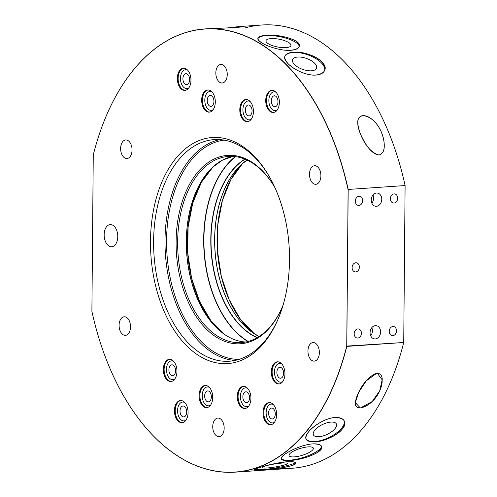 <?xml version="1.0" encoding="UTF-8"?>
<svg xmlns="http://www.w3.org/2000/svg" width="497" height="497" viewBox="0 0 497 497"><rect width="100%" height="100%" fill="white"/><g stroke="black" fill="none" stroke-linecap="round" stroke-linejoin="round"><path stroke-width="0.75" d="M355.703 271.927A4.591 3.603 -82.2 0 1 352.628 265.286A4.591 3.603 -82.2 0 1 358.902 264.858A4.591 3.603 -82.2 0 1 355.703 271.927A4.591 3.603 -82.2 0 1 355.125 271.909A4.591 3.603 -82.2 0 1 352.137 267.237A4.591 3.603 -82.2 0 1 355.784 262.789A4.591 3.603 -82.2 0 1 356.368 262.807A4.591 3.603 -82.2 0 1 359.356 267.479A4.591 3.603 -82.2 0 1 355.703 271.927M357.759 338.053A4.591 3.603 -82.2 0 1 354.678 331.418A4.591 3.603 -82.2 0 1 360.959 330.99A4.591 3.603 -82.2 0 1 357.759 338.053A4.591 3.603 -82.2 0 1 357.175 338.035A4.591 3.603 -82.2 0 1 354.187 333.369A4.591 3.603 -82.2 0 1 357.84 328.915A4.591 3.603 -82.2 0 1 358.418 328.939A4.591 3.603 -82.2 0 1 361.406 333.605A4.591 3.603 -82.2 0 1 357.759 338.053M358.915 205.441A4.591 3.603 -82.2 0 1 355.833 198.8A4.591 3.603 -82.2 0 1 362.114 198.371A4.591 3.603 -82.2 0 1 358.915 205.441A4.591 3.603 -82.2 0 1 358.337 205.416A4.591 3.603 -82.2 0 1 355.343 200.751A4.591 3.603 -82.2 0 1 358.996 196.303A4.591 3.603 -82.2 0 1 359.573 196.321A4.591 3.603 -82.2 0 1 362.568 200.987A4.591 3.603 -82.2 0 1 358.915 205.441M392.835 335.649A4.591 3.603 -82.2 0 1 389.754 329.014A4.591 3.603 -82.2 0 1 396.034 328.579A4.591 3.603 -82.2 0 1 392.835 335.649A4.591 3.603 -82.2 0 1 392.257 335.63A4.591 3.603 -82.2 0 1 389.263 330.965A4.591 3.603 -82.2 0 1 392.916 326.51A4.591 3.603 -82.2 0 1 393.5 326.535A4.591 3.603 -82.2 0 1 396.488 331.201A4.591 3.603 -82.2 0 1 392.835 335.649M393.997 203.031A4.591 3.603 -82.2 0 1 390.915 196.396A4.591 3.603 -82.2 0 1 397.196 195.967A4.591 3.603 -82.2 0 1 393.997 203.031A4.591 3.603 -82.2 0 1 393.413 203.012A4.591 3.603 -82.2 0 1 390.425 198.346A4.591 3.603 -82.2 0 1 394.071 193.898A4.591 3.603 -82.2 0 1 394.655 193.917A4.591 3.603 -82.2 0 1 397.643 198.583A4.591 3.603 -82.2 0 1 393.997 203.031M375.397 325.653A6.666 5.231 97.8 0 0 370.75 335.91A6.666 5.231 97.8 0 0 379.863 335.289A6.666 5.231 97.8 0 0 375.397 325.653A6.666 5.231 97.8 0 0 370.097 332.108A6.666 5.231 97.8 0 0 374.434 338.886A6.666 5.231 97.8 0 0 375.278 338.917A6.666 5.231 97.8 0 0 380.578 332.456A6.666 5.231 97.8 0 0 376.235 325.678A6.666 5.231 97.8 0 0 375.397 325.653M376.552 193.035A6.666 5.231 97.8 0 0 371.911 203.298A6.666 5.231 97.8 0 0 381.025 202.67A6.666 5.231 97.8 0 0 376.552 193.035A6.666 5.231 97.8 0 0 371.253 199.496A6.666 5.231 97.8 0 0 375.595 206.267A6.666 5.231 97.8 0 0 376.434 206.298A6.666 5.231 97.8 0 0 381.733 199.844A6.666 5.231 97.8 0 0 377.397 193.066A6.666 5.231 97.8 0 0 376.552 193.035M125.114 398.482A222.134 135.78 -93.9 0 0 218.158 471.566A222.134 135.78 -93.9 0 0 235.274 472.15A222.134 135.78 -93.9 0 0 346.819 346.397L348.099 189.767A222.022 135.712 -93.9 0 0 221.923 29.627A222.022 135.712 -93.9 0 0 93.262 154.989L91.895 311.315A222.022 135.712 -93.9 0 0 125.076 398.414L125.114 398.482A222.134 135.78 -93.9 0 1 125.095 398.451A222.134 135.78 -93.9 0 0 218.158 471.566A222.134 135.78 -93.9 0 0 346.819 346.397L403.732 342.495L405.105 185.549A222.134 135.78 -93.9 0 0 278.929 25.608A222.134 135.78 -93.9 0 0 261.807 25.018L240.585 26.478C245.425 26.397 243.617 26.77 235.156 27.583L206.174 28.845M279.649 468.162A222.134 135.78 -93.9 0 0 403.732 342.495L405.105 185.549L348.186 189.45A222.134 135.78 -93.9 0 0 222.016 29.509L221.923 29.627A222.022 135.712 -93.9 0 1 348.099 189.767L348.186 189.45A222.134 135.78 -93.9 0 0 222.016 29.509L221.923 29.627A222.022 135.712 -93.9 0 0 105.786 117.006A222.022 135.712 -93.9 0 0 93.262 154.989L91.895 311.315A222.022 135.712 -93.9 0 0 218.071 471.46A222.022 135.712 -93.9 0 0 346.732 346.092L348.186 189.45L405.105 185.549A222.134 135.78 -93.9 0 0 244.928 27.938M370.694 335.786A6.666 5.231 97.8 0 0 371.799 327.666A6.666 5.231 97.8 0 1 370.694 335.786M371.849 203.167A6.666 5.231 97.8 0 0 372.961 195.048A6.666 5.231 97.8 0 1 371.849 203.167M218.537 418.107A9.3 5.684 86.1 0 1 224.153 427.557A9.3 5.684 86.1 0 1 219.09 436.646A9.3 5.684 86.1 0 1 218.376 436.621A9.3 5.684 86.1 0 1 212.753 427.165A9.3 5.684 86.1 0 1 217.816 418.083A9.3 5.684 86.1 0 1 218.537 418.107A9.3 5.684 86.1 0 1 223.358 432.67A9.3 5.684 86.1 0 1 213.468 431.315A9.3 5.684 86.1 0 1 218.537 418.107M313.737 342.582A9.3 5.684 86.1 0 1 319.354 352.031A9.3 5.684 86.1 0 1 314.29 361.12A9.3 5.684 86.1 0 1 313.576 361.095A9.3 5.684 86.1 0 1 307.954 351.646A9.3 5.684 86.1 0 1 313.017 342.557A9.3 5.684 86.1 0 1 313.737 342.582A9.3 5.684 86.1 0 1 318.558 357.144A9.3 5.684 86.1 0 1 308.668 355.79A9.3 5.684 86.1 0 1 313.737 342.582M315.278 165.762A9.3 5.684 86.1 0 1 320.9 175.211A9.3 5.684 86.1 0 1 315.831 184.3A9.3 5.684 86.1 0 1 315.117 184.275A9.3 5.684 86.1 0 1 309.494 174.82A9.3 5.684 86.1 0 1 314.564 165.737A9.3 5.684 86.1 0 1 315.278 165.762A9.3 5.684 86.1 0 1 320.099 180.318A9.3 5.684 86.1 0 1 310.215 178.97A9.3 5.684 86.1 0 1 315.278 165.762M221.619 64.461A9.3 5.684 86.1 0 1 227.241 73.916A9.3 5.684 86.1 0 1 222.178 82.999A9.3 5.684 86.1 0 1 221.457 82.974A9.3 5.684 86.1 0 1 215.841 73.525A9.3 5.684 86.1 0 1 220.904 64.436A9.3 5.684 86.1 0 1 221.619 64.461A9.3 5.684 86.1 0 1 226.446 79.023A9.3 5.684 86.1 0 1 216.555 77.675A9.3 5.684 86.1 0 1 221.619 64.461M126.418 139.986A9.3 5.684 86.1 0 1 132.04 149.442A9.3 5.684 86.1 0 1 126.977 158.524A9.3 5.684 86.1 0 1 126.257 158.5A9.3 5.684 86.1 0 1 120.641 149.05A9.3 5.684 86.1 0 1 125.704 139.961A9.3 5.684 86.1 0 1 126.418 139.986A9.3 5.684 86.1 0 1 131.245 154.548A9.3 5.684 86.1 0 1 121.355 153.2A9.3 5.684 86.1 0 1 126.418 139.986M124.877 316.813A9.3 5.684 86.1 0 1 130.5 326.262A9.3 5.684 86.1 0 1 125.43 335.351A9.3 5.684 86.1 0 1 124.716 335.326A9.3 5.684 86.1 0 1 119.094 325.87A9.3 5.684 86.1 0 1 124.163 316.788A9.3 5.684 86.1 0 1 124.877 316.813A9.3 5.684 86.1 0 1 129.698 331.369A9.3 5.684 86.1 0 1 119.814 330.02A9.3 5.684 86.1 0 1 124.877 316.813M111.055 224.613A11.108 6.79 86.1 0 1 117.764 235.895A11.108 6.79 86.1 0 1 111.719 246.742A11.108 6.79 86.1 0 1 110.862 246.711A11.108 6.79 86.1 0 1 104.153 235.429A11.108 6.79 86.1 0 1 110.197 224.582A11.108 6.79 86.1 0 1 111.055 224.613A11.108 6.79 86.1 0 1 117.777 236.591A11.108 6.79 86.1 0 1 110.862 246.711A11.108 6.79 86.1 0 1 104.146 234.733A11.108 6.79 86.1 0 1 111.055 224.613M186.307 73.718A5.461 3.336 86.1 0 1 189.14 82.266A5.461 3.336 86.1 0 1 183.331 81.471A5.461 3.336 86.1 0 1 186.307 73.718A5.461 3.336 86.1 0 1 189.605 79.265A5.461 3.336 86.1 0 1 186.63 84.596A5.461 3.336 86.1 0 1 186.213 84.583A5.461 3.336 86.1 0 1 182.915 79.035A5.461 3.336 86.1 0 1 185.884 73.699A5.461 3.336 86.1 0 1 186.307 73.718M186.344 69.754A9.443 5.771 86.1 0 1 187.624 70.164A9.443 5.771 86.1 0 0 186.344 69.754A9.443 5.771 86.1 0 0 180.61 80.595A9.443 5.771 86.1 0 0 188.835 87.863A9.443 5.771 86.1 0 1 186.176 88.547A9.443 5.771 86.1 0 1 180.467 78.358A9.443 5.771 86.1 0 1 186.344 69.754M210.635 95.474A5.461 3.336 86.1 0 1 213.468 104.022A5.461 3.336 86.1 0 1 207.659 103.227A5.461 3.336 86.1 0 1 210.635 95.474A5.461 3.336 86.1 0 1 213.934 101.021A5.461 3.336 86.1 0 1 210.958 106.358A5.461 3.336 86.1 0 1 210.542 106.346A5.461 3.336 86.1 0 1 207.243 100.792A5.461 3.336 86.1 0 1 210.212 95.461A5.461 3.336 86.1 0 1 210.635 95.474M210.672 91.516A9.443 5.771 86.1 0 1 211.952 91.926A9.443 5.771 86.1 0 0 210.672 91.516A9.443 5.771 86.1 0 0 204.938 102.351A9.443 5.771 86.1 0 0 213.163 109.62A9.443 5.771 86.1 0 1 210.504 110.303A9.443 5.771 86.1 0 1 204.795 100.121A9.443 5.771 86.1 0 1 210.672 91.516M185.306 90.33A11.108 6.79 86.1 0 1 184.847 90.292A11.108 6.79 86.1 0 1 178.15 79.327A11.108 6.79 86.1 0 1 183.791 68.207A11.108 6.79 86.1 0 0 178.15 79.327A11.108 6.79 86.1 0 0 184.847 90.292A11.108 6.79 86.1 0 0 185.306 90.33M184.25 68.244A11.108 6.79 86.1 0 1 190.96 79.526A11.108 6.79 86.1 0 1 184.915 90.373A11.108 6.79 86.1 0 1 184.058 90.348A11.108 6.79 86.1 0 1 177.348 79.06A11.108 6.79 86.1 0 1 183.393 68.213A11.108 6.79 86.1 0 1 184.25 68.244A11.108 6.79 86.1 0 1 190.009 85.627A11.108 6.79 86.1 0 1 178.206 84.018A11.108 6.79 86.1 0 1 184.25 68.244M274.704 95.822A5.461 3.336 86.1 0 1 278.003 101.376A5.461 3.336 86.1 0 1 275.027 106.706A5.461 3.336 86.1 0 1 274.605 106.693A5.461 3.336 86.1 0 1 271.306 101.146A5.461 3.336 86.1 0 1 274.282 95.809A5.461 3.336 86.1 0 1 274.704 95.822A5.461 3.336 86.1 0 1 277.531 104.37A5.461 3.336 86.1 0 1 271.729 103.581A5.461 3.336 86.1 0 1 274.704 95.822M311.42 70.791A12.711 5.802 -160.6 0 1 298.076 67.269A12.711 5.802 -160.6 0 1 292.596 59.69A12.711 5.802 -160.6 0 1 297.753 57.037A12.711 5.802 -160.6 0 1 311.103 60.559A12.711 5.802 -160.6 0 1 316.577 68.139A12.711 5.802 -160.6 0 1 311.42 70.791A12.711 5.802 -160.6 0 1 292.478 61.069A12.711 5.802 -160.6 0 1 309.861 59.882A12.711 5.802 -160.6 0 1 311.42 70.791M284.837 56.528A21.104 9.629 -160.6 0 1 307.823 54.844A21.104 9.629 -160.6 0 1 324.597 70.58A21.104 9.629 -160.6 0 0 315.073 58.155A21.104 9.629 -160.6 0 0 293.242 52.496A21.104 9.629 -160.6 0 0 284.837 56.528M316.03 75.059C302.555 76.364 281.731 62.51 284.936 56.18C285.85 53.9 288.645 52.583 293.336 52.222C306.922 50.595 328.685 61.796 324.746 70.207C323.646 73.016 320.745 74.637 316.03 75.059C307.276 75.848 294.156 70.027 288.316 63.939C282.315 57.217 283.992 53.309 293.336 52.222C302.07 51.477 315.825 55.515 321.646 61.653C327.448 68.934 325.578 73.407 316.03 75.059M280.289 367.32A5.461 3.336 86.1 0 1 283.588 372.868A5.461 3.336 86.1 0 1 280.612 378.205A5.461 3.336 86.1 0 1 280.196 378.192A5.461 3.336 86.1 0 1 276.891 372.644A5.461 3.336 86.1 0 1 279.867 367.308A5.461 3.336 86.1 0 1 280.289 367.32A5.461 3.336 86.1 0 1 283.122 375.869A5.461 3.336 86.1 0 1 277.314 375.08A5.461 3.336 86.1 0 1 280.289 367.32M280.32 363.363A9.443 5.771 86.1 0 1 281.606 363.773A9.443 5.771 86.1 0 0 280.32 363.363A9.443 5.771 86.1 0 0 274.592 374.198A9.443 5.771 86.1 0 0 282.818 381.472A9.443 5.771 86.1 0 1 280.159 382.15A9.443 5.771 86.1 0 1 274.45 371.967A9.443 5.771 86.1 0 1 280.32 363.363M279.289 383.933A11.108 6.79 86.1 0 1 278.829 383.895A11.108 6.79 86.1 0 1 272.132 372.936A11.108 6.79 86.1 0 1 277.773 361.81A11.108 6.79 86.1 0 0 272.132 372.936A11.108 6.79 86.1 0 0 278.829 383.895A11.108 6.79 86.1 0 0 279.289 383.933M278.233 361.847A11.108 6.79 86.1 0 1 284.943 373.135A11.108 6.79 86.1 0 1 278.898 383.982A11.108 6.79 86.1 0 1 278.04 383.951A11.108 6.79 86.1 0 1 271.331 372.669A11.108 6.79 86.1 0 1 277.376 361.822A11.108 6.79 86.1 0 1 278.233 361.847A11.108 6.79 86.1 0 1 283.992 379.23A11.108 6.79 86.1 0 1 272.188 377.621A11.108 6.79 86.1 0 1 278.233 361.847M246.257 391.841A5.461 3.336 86.1 0 1 249.556 397.389A5.461 3.336 86.1 0 1 246.58 402.719A5.461 3.336 86.1 0 1 246.164 402.707A5.461 3.336 86.1 0 1 242.859 397.159A5.461 3.336 86.1 0 1 245.835 391.822A5.461 3.336 86.1 0 1 246.257 391.841A5.461 3.336 86.1 0 1 249.09 400.383A5.461 3.336 86.1 0 1 243.281 399.594A5.461 3.336 86.1 0 1 246.257 391.841M246.288 387.877A9.443 5.771 86.1 0 1 247.574 388.287A9.443 5.771 86.1 0 0 246.288 387.877A9.443 5.771 86.1 0 0 240.56 398.718A9.443 5.771 86.1 0 0 248.786 405.987A9.443 5.771 86.1 0 1 246.127 406.664A9.443 5.771 86.1 0 1 240.418 396.482A9.443 5.771 86.1 0 1 246.288 387.877M245.257 408.453A11.108 6.79 86.1 0 1 244.797 408.416A11.108 6.79 86.1 0 1 238.1 397.451A11.108 6.79 86.1 0 1 243.741 386.324A11.108 6.79 86.1 0 0 238.1 397.451A11.108 6.79 86.1 0 0 244.797 408.416A11.108 6.79 86.1 0 0 245.257 408.453M244.201 386.368A11.108 6.79 86.1 0 1 250.91 397.65A11.108 6.79 86.1 0 1 244.866 408.497A11.108 6.79 86.1 0 1 244.008 408.466A11.108 6.79 86.1 0 1 237.299 397.184A11.108 6.79 86.1 0 1 243.344 386.337A11.108 6.79 86.1 0 1 244.201 386.368A11.108 6.79 86.1 0 1 249.96 403.75A11.108 6.79 86.1 0 1 238.156 402.135A11.108 6.79 86.1 0 1 244.201 386.368M208.057 390.959A5.461 3.336 86.1 0 1 211.355 396.507A5.461 3.336 86.1 0 1 208.38 401.843A5.461 3.336 86.1 0 1 207.963 401.824A5.461 3.336 86.1 0 1 204.658 396.277A5.461 3.336 86.1 0 1 207.634 390.946A5.461 3.336 86.1 0 1 208.057 390.959A5.461 3.336 86.1 0 1 210.89 399.507A5.461 3.336 86.1 0 1 205.081 398.712A5.461 3.336 86.1 0 1 208.057 390.959M208.088 386.995A9.443 5.771 86.1 0 1 209.374 387.405A9.443 5.771 86.1 0 0 208.088 386.995A9.443 5.771 86.1 0 0 202.36 397.836A9.443 5.771 86.1 0 0 210.585 405.105A9.443 5.771 86.1 0 1 207.926 405.788A9.443 5.771 86.1 0 1 202.217 395.6A9.443 5.771 86.1 0 1 208.088 386.995M207.056 407.571A11.108 6.79 86.1 0 1 206.597 407.534A11.108 6.79 86.1 0 1 199.9 396.575A11.108 6.79 86.1 0 1 205.541 385.448A11.108 6.79 86.1 0 0 199.9 396.575A11.108 6.79 86.1 0 0 206.597 407.534A11.108 6.79 86.1 0 0 207.056 407.571M206 385.486A11.108 6.79 86.1 0 1 212.71 396.768A11.108 6.79 86.1 0 1 206.665 407.615A11.108 6.79 86.1 0 1 205.808 407.59A11.108 6.79 86.1 0 1 199.098 396.302A11.108 6.79 86.1 0 1 205.143 385.455A11.108 6.79 86.1 0 1 206 385.486A11.108 6.79 86.1 0 1 211.759 402.868A11.108 6.79 86.1 0 1 199.956 401.259A11.108 6.79 86.1 0 1 206 385.486M172.291 364.835A5.461 3.336 86.1 0 1 175.59 370.383A5.461 3.336 86.1 0 1 172.621 375.713A5.461 3.336 86.1 0 1 172.198 375.701A5.461 3.336 86.1 0 1 168.899 370.153A5.461 3.336 86.1 0 1 171.869 364.817A5.461 3.336 86.1 0 1 172.291 364.835A5.461 3.336 86.1 0 1 175.124 373.384A5.461 3.336 86.1 0 1 169.322 372.588A5.461 3.336 86.1 0 1 172.291 364.835M172.329 360.872A9.443 5.771 86.1 0 1 173.608 361.282A9.443 5.771 86.1 0 0 172.329 360.872A9.443 5.771 86.1 0 0 166.594 371.713A9.443 5.771 86.1 0 0 174.826 378.981A9.443 5.771 86.1 0 1 172.161 379.665A9.443 5.771 86.1 0 1 166.452 369.476A9.443 5.771 86.1 0 1 172.329 360.872M171.291 381.447A11.108 6.79 86.1 0 1 170.831 381.41A11.108 6.79 86.1 0 1 164.134 370.445A11.108 6.79 86.1 0 1 169.775 359.325A11.108 6.79 86.1 0 0 164.134 370.445A11.108 6.79 86.1 0 0 170.831 381.41A11.108 6.79 86.1 0 0 171.291 381.447M170.235 359.362A11.108 6.79 86.1 0 1 176.951 370.644A11.108 6.79 86.1 0 1 170.9 381.491A11.108 6.79 86.1 0 1 170.042 381.466A11.108 6.79 86.1 0 1 163.333 370.178A11.108 6.79 86.1 0 1 169.384 359.331A11.108 6.79 86.1 0 1 170.235 359.362A11.108 6.79 86.1 0 1 175.994 376.745A11.108 6.79 86.1 0 1 164.19 375.136A11.108 6.79 86.1 0 1 170.235 359.362M209.635 112.086A11.108 6.79 86.1 0 1 209.175 112.049A11.108 6.79 86.1 0 1 202.478 101.09A11.108 6.79 86.1 0 1 208.119 89.963A11.108 6.79 86.1 0 0 202.478 101.09A11.108 6.79 86.1 0 0 209.175 112.049A11.108 6.79 86.1 0 0 209.635 112.086M208.578 90A11.108 6.79 86.1 0 1 215.288 101.289A11.108 6.79 86.1 0 1 209.243 112.136A11.108 6.79 86.1 0 1 208.386 112.105A11.108 6.79 86.1 0 1 201.676 100.823A11.108 6.79 86.1 0 1 207.721 89.969A11.108 6.79 86.1 0 1 208.578 90A11.108 6.79 86.1 0 1 214.337 107.383A11.108 6.79 86.1 0 1 202.534 105.774A11.108 6.79 86.1 0 1 208.578 90M248.761 105.01A5.461 3.336 86.1 0 1 252.06 110.558A5.461 3.336 86.1 0 1 249.084 115.894A5.461 3.336 86.1 0 1 248.668 115.876A5.461 3.336 86.1 0 1 245.363 110.328A5.461 3.336 86.1 0 1 248.338 104.997A5.461 3.336 86.1 0 1 248.761 105.01A5.461 3.336 86.1 0 1 251.588 113.558A5.461 3.336 86.1 0 1 245.785 112.763A5.461 3.336 86.1 0 1 248.761 105.01M248.792 101.053A9.443 5.771 86.1 0 1 250.078 101.463A9.443 5.771 86.1 0 0 248.792 101.053A9.443 5.771 86.1 0 0 243.064 111.887A9.443 5.771 86.1 0 0 251.289 119.156A9.443 5.771 86.1 0 1 248.63 119.839A9.443 5.771 86.1 0 1 242.921 109.651A9.443 5.771 86.1 0 1 248.792 101.053M247.761 121.622A11.108 6.79 86.1 0 1 247.301 121.585A11.108 6.79 86.1 0 1 240.604 110.626A11.108 6.79 86.1 0 1 246.245 99.499A11.108 6.79 86.1 0 0 240.604 110.626A11.108 6.79 86.1 0 0 247.301 121.585A11.108 6.79 86.1 0 0 247.761 121.622M246.705 99.537A11.108 6.79 86.1 0 1 253.414 110.819A11.108 6.79 86.1 0 1 247.369 121.672A11.108 6.79 86.1 0 1 246.512 121.641A11.108 6.79 86.1 0 1 239.802 110.353A11.108 6.79 86.1 0 1 245.847 99.506A11.108 6.79 86.1 0 1 246.705 99.537A11.108 6.79 86.1 0 1 252.464 116.919A11.108 6.79 86.1 0 1 240.66 115.31A11.108 6.79 86.1 0 1 246.705 99.537M271.977 408.074A5.461 3.336 86.1 0 1 275.276 413.622A5.461 3.336 86.1 0 1 272.3 418.959A5.461 3.336 86.1 0 1 271.884 418.94A5.461 3.336 86.1 0 1 268.585 413.392A5.461 3.336 86.1 0 1 271.555 408.062A5.461 3.336 86.1 0 1 271.977 408.074A5.461 3.336 86.1 0 1 274.81 416.623A5.461 3.336 86.1 0 1 269.001 415.827A5.461 3.336 86.1 0 1 271.977 408.074M294.261 456.88A12.711 3.572 -17 0 1 289.043 455.6A12.711 3.572 -17 0 1 295.075 450.375A12.711 3.572 -17 0 1 308.14 446.884A12.711 3.572 -17 0 1 313.358 448.17A12.711 3.572 -17 0 1 307.326 453.388A12.711 3.572 -17 0 1 294.261 456.88A12.711 3.572 -17 0 1 295.976 449.978A12.711 3.572 -17 0 1 313.365 448.791A12.711 3.572 -17 0 1 294.261 456.88M289.683 460.179A21.104 5.927 -17 0 1 281.227 458.489A21.104 5.927 -17 0 0 289.683 460.179A21.104 5.927 -17 0 0 310.755 454.662A21.104 5.927 -17 0 0 321.453 446.126A21.104 5.927 -17 0 1 310.755 454.662A21.104 5.927 -17 0 1 289.683 460.179M289.776 460.483C284.663 460.818 281.83 460.29 281.277 458.899C279.389 455.556 299.815 444.616 312.812 443.889C317.95 443.641 320.894 444.535 321.64 446.567C324.174 452.015 302.853 460.023 289.776 460.483C280.432 460.992 278.811 458.911 284.911 454.252C290.844 449.86 304.065 444.355 312.812 443.889C322.342 443.995 324.15 446.685 318.235 451.966C310.159 456.768 300.673 459.607 289.776 460.483M267.262 467.969A12.711 1.534 -9.3 0 1 262.248 467.565A12.711 1.534 -9.3 0 1 269.07 465.043A12.711 1.534 -9.3 0 1 282.321 463.042A12.711 1.534 -9.3 0 1 287.334 463.446A12.711 1.534 -9.3 0 1 280.513 465.969A12.711 1.534 -9.3 0 1 267.262 467.969A12.711 1.534 -9.3 0 1 269.865 464.869A12.711 1.534 -9.3 0 1 287.247 463.676A12.711 1.534 -9.3 0 1 267.262 467.969M262.292 469.597A21.104 2.553 -9.3 0 1 254.588 469.404A21.104 2.553 -9.3 0 0 262.292 469.597A21.104 2.553 -9.3 0 0 295.429 462.521A21.104 2.553 -9.3 0 1 262.292 469.597M262.348 469.913C257.073 470.305 254.327 470.28 254.122 469.858C253.172 469.038 274.549 462.62 287.341 461.738C292.634 461.458 295.442 461.887 295.765 463.018C297.069 466.006 275.183 469.286 262.348 469.913C253.023 470.696 251.687 470.044 258.341 467.95C266.864 465.074 276.531 463.005 287.341 461.738C296.771 461.614 298.212 462.924 291.664 465.67C283.035 467.894 273.263 469.311 262.348 469.913M240.585 26.478L227.266 27.981C237.274 26.67 242.617 26.179 243.3 26.509L235.156 27.583L204.894 28.919A222.134 135.78 -93.9 0 0 105.799 116.969A222.134 135.78 -93.9 0 1 105.818 116.932A222.134 135.78 -93.9 0 1 222.016 29.509A222.134 135.78 -93.9 0 0 204.894 28.919M378.987 155.039C370.489 153.971 363.99 141.85 360.468 134.004C357.374 126.573 355.467 116.665 362.959 115.59C371.06 115.596 378.621 125.12 381.516 132.562C384.678 140.434 386.536 152.871 378.987 155.039C366.786 151.846 358.331 132.867 357.759 122.604C357.591 118.677 359.325 116.335 362.959 115.59C376.117 117.019 384.498 134.277 384.212 145.472C384.492 150.485 382.752 153.672 378.987 155.039M290.931 50.303C282.197 51.048 268.448 47.01 262.049 43.022C255.452 38.723 256.812 36.157 266.137 35.33C277.053 34.771 286.8 36.573 295.373 40.742C301.859 45.668 300.374 48.855 290.931 50.303C277.891 51.396 256.278 42.4 257.906 38.325C258.341 36.697 261.08 35.703 266.137 35.33C279.227 33.958 301.412 39.977 299.368 46.209C298.815 48.482 296.001 49.849 290.931 50.303M183.405 406.03A5.461 3.336 86.1 0 1 186.704 411.584A5.461 3.336 86.1 0 1 183.735 416.915A5.461 3.336 86.1 0 1 183.312 416.902A5.461 3.336 86.1 0 1 180.013 411.354A5.461 3.336 86.1 0 1 182.983 406.018A5.461 3.336 86.1 0 1 183.405 406.03A5.461 3.336 86.1 0 1 186.238 414.579A5.461 3.336 86.1 0 1 180.436 413.79A5.461 3.336 86.1 0 1 183.405 406.03M314.868 441.547A21.104 9.045 -25.4 0 1 306.046 438.826A21.104 9.045 -25.4 0 0 314.868 441.547A21.104 9.045 -25.4 0 0 335.792 433.483A21.104 9.045 -25.4 0 0 344.11 420.692A21.104 9.045 -25.4 0 1 335.792 433.483A21.104 9.045 -25.4 0 1 314.868 441.547M314.999 441.814C310.209 442.106 307.276 441.224 306.183 439.174C302.586 433.695 321.658 418.101 335.071 417.53C339.886 417.3 342.961 418.48 344.303 421.058C348.851 428.526 328.548 441.529 314.999 441.814C305.605 442.063 303.524 438.671 308.761 431.632C313.899 425.19 326.299 417.946 335.071 417.53C344.725 417.828 347.061 421.767 342.085 429.352C336.966 435.844 323.746 441.348 314.999 441.814M318.863 436.72A12.711 5.448 -25.4 0 1 319.236 426.345A12.711 5.448 -25.4 0 1 336.618 425.152A12.711 5.448 -25.4 0 1 318.863 436.72A12.711 5.448 -25.4 0 1 313.427 434.856A12.711 5.448 -25.4 0 1 318.148 427.091A12.711 5.448 -25.4 0 1 330.952 422.09A12.711 5.448 -25.4 0 1 336.388 423.947A12.711 5.448 -25.4 0 1 331.667 431.713A12.711 5.448 -25.4 0 1 318.863 436.72M181.945 422.605A11.108 6.79 86.1 0 1 175.248 411.646A11.108 6.79 86.1 0 1 180.889 400.52A11.108 6.79 86.1 0 0 175.248 411.646A11.108 6.79 86.1 0 0 181.945 422.605A11.108 6.79 86.1 0 0 182.405 422.649A11.108 6.79 86.1 0 1 181.945 422.605M183.275 420.86A9.443 5.771 86.1 0 1 177.566 410.677A9.443 5.771 86.1 0 1 183.443 402.073A9.443 5.771 86.1 0 1 184.722 402.483A9.443 5.771 86.1 0 0 183.443 402.073A9.443 5.771 86.1 0 0 177.709 412.908A9.443 5.771 86.1 0 0 185.94 420.182A9.443 5.771 86.1 0 1 183.275 420.86M270.517 424.649A11.108 6.79 86.1 0 1 263.82 413.69A11.108 6.79 86.1 0 1 269.461 402.564A11.108 6.79 86.1 0 0 263.82 413.69A11.108 6.79 86.1 0 0 270.517 424.649A11.108 6.79 86.1 0 0 270.977 424.686A11.108 6.79 86.1 0 1 270.517 424.649M271.847 422.904A9.443 5.771 86.1 0 1 266.137 412.715A9.443 5.771 86.1 0 1 272.014 404.117A9.443 5.771 86.1 0 1 273.294 404.521A9.443 5.771 86.1 0 0 272.014 404.117A9.443 5.771 86.1 0 0 266.28 414.952A9.443 5.771 86.1 0 0 274.506 422.22A9.443 5.771 86.1 0 1 271.847 422.904M273.244 112.403A11.108 6.79 86.1 0 1 266.541 101.438A11.108 6.79 86.1 0 1 272.188 90.311A11.108 6.79 86.1 0 0 266.541 101.438A11.108 6.79 86.1 0 0 273.244 112.403A11.108 6.79 86.1 0 0 273.704 112.44A11.108 6.79 86.1 0 1 273.244 112.403M274.574 110.651A9.443 5.771 86.1 0 1 268.865 100.469A9.443 5.771 86.1 0 1 274.735 91.864A9.443 5.771 86.1 0 1 276.021 92.274A9.443 5.771 86.1 0 0 274.735 91.864A9.443 5.771 86.1 0 0 269.007 102.705A9.443 5.771 86.1 0 0 277.233 109.974A9.443 5.771 86.1 0 1 274.574 110.651M269.921 402.601A11.108 6.79 86.1 0 1 275.68 419.984A11.108 6.79 86.1 0 1 263.876 418.375A11.108 6.79 86.1 0 1 269.921 402.601A11.108 6.79 86.1 0 1 276.63 413.883A11.108 6.79 86.1 0 1 270.585 424.73A11.108 6.79 86.1 0 1 269.728 424.705A11.108 6.79 86.1 0 1 263.019 413.417A11.108 6.79 86.1 0 1 269.063 402.57A11.108 6.79 86.1 0 1 269.921 402.601M181.349 400.557A11.108 6.79 86.1 0 1 187.108 417.94A11.108 6.79 86.1 0 1 175.304 416.331A11.108 6.79 86.1 0 1 181.349 400.557A11.108 6.79 86.1 0 1 188.059 411.845A11.108 6.79 86.1 0 1 182.014 422.692A11.108 6.79 86.1 0 1 181.156 422.661A11.108 6.79 86.1 0 1 174.447 411.379A11.108 6.79 86.1 0 1 180.492 400.532A11.108 6.79 86.1 0 1 181.349 400.557M272.648 90.348A11.108 6.79 86.1 0 1 278.401 107.731A11.108 6.79 86.1 0 1 266.597 106.122A11.108 6.79 86.1 0 1 272.648 90.348A11.108 6.79 86.1 0 1 279.357 101.636A11.108 6.79 86.1 0 1 273.307 112.484A11.108 6.79 86.1 0 1 272.455 112.452A11.108 6.79 86.1 0 1 265.74 101.171A11.108 6.79 86.1 0 1 271.791 90.324A11.108 6.79 86.1 0 1 272.648 90.348M220.979 137.818A113.291 69.245 86.1 0 1 289.509 260.03A113.291 69.245 86.1 0 1 219.015 363.264A113.291 69.245 86.1 0 1 150.485 241.057A113.291 69.245 86.1 0 1 220.979 137.818A113.291 69.245 86.1 0 1 268.43 175.087A113.291 69.245 86.1 0 1 278.277 318.683A113.291 69.245 86.1 0 1 219.015 363.264A113.291 69.245 86.1 0 1 150.485 241.057A113.291 69.245 86.1 0 1 220.979 137.818M220.786 360.934A111.067 67.89 86.1 0 1 153.604 241.12A111.067 67.89 86.1 0 1 222.718 139.905A111.067 67.89 86.1 0 1 268.834 175.776A111.067 67.89 86.1 0 0 222.718 139.905A111.067 67.89 86.1 0 0 214.157 139.614A111.067 67.89 86.1 0 0 153.679 248.09A111.067 67.89 86.1 0 0 220.786 360.934A111.067 67.89 86.1 0 0 278.581 317.943A111.067 67.89 86.1 0 1 229.347 361.226A111.067 67.89 86.1 0 1 220.786 360.934M235.019 360.443A111.067 67.89 86.1 0 1 232.186 360.151A111.067 67.89 86.1 0 1 165.277 251.979A111.067 67.89 86.1 0 1 219.885 139.62A111.067 67.89 86.1 0 0 165.277 251.979A111.067 67.89 86.1 0 0 232.186 360.151A111.067 67.89 86.1 0 0 235.019 360.443M242.642 163.42A96.996 59.286 86.1 0 0 217.413 250.718A96.996 59.286 86.1 0 0 254.321 333.754A96.996 59.286 86.1 0 1 217.4 250.494A96.996 59.286 86.1 0 1 242.871 163.196M259.111 336.488L252.526 332.543A93.883 57.385 86.1 0 1 215.052 250.879A93.883 57.385 86.1 0 1 241.033 164.874L247.015 160.065A93.883 57.385 86.1 0 0 214.772 245.288A93.883 57.385 86.1 0 0 252.526 332.543A93.883 57.385 86.1 0 0 259.105 336.488A93.852 57.366 86.1 0 1 214.984 250.886A93.852 57.366 86.1 0 1 246.997 160.053A93.852 57.366 86.1 0 0 214.984 250.886A93.852 57.366 86.1 0 0 259.092 336.5M257.291 337.593A93.852 57.366 86.1 0 1 211.362 251.134A93.852 57.366 86.1 0 1 245.064 159.214A93.852 57.366 86.1 0 0 211.362 251.134A93.852 57.366 86.1 0 0 257.291 337.593M257.104 337.705A93.964 57.435 86.1 0 1 211.144 251.147A93.964 57.435 86.1 0 1 244.859 159.133A93.964 57.435 86.1 0 0 211.144 251.147A93.964 57.435 86.1 0 0 257.104 337.705M248.171 341.427A100.406 61.373 86.1 0 1 204.279 251.619A100.406 61.373 86.1 0 1 235.51 156.661A100.406 61.373 86.1 0 0 204.279 251.619A100.406 61.373 86.1 0 0 248.171 341.427M247.922 341.495A100.518 61.442 86.1 0 1 204.056 251.637A100.518 61.442 86.1 0 1 235.249 156.63A100.518 61.442 86.1 0 0 204.056 251.637A100.518 61.442 86.1 0 0 247.922 341.495M224.7 334.5L210.815 320.59L199.496 301.325L191.587 278.134L187.692 252.756L188.09 227.086L192.761 203.031L201.347 182.399L213.201 166.731A94.567 57.801 86.1 0 0 187.673 252.756A94.567 57.801 86.1 0 0 224.7 334.493A94.567 57.801 86.1 0 1 187.636 252.178A94.567 57.801 86.1 0 1 213.797 166.16M238.069 340.812A93.324 57.043 86.1 0 1 223.985 333.996A93.324 57.043 86.1 0 1 186.735 252.824A93.324 57.043 86.1 0 1 212.561 167.321L222.327 160.227L232.876 156.412A93.299 57.025 86.1 0 0 186.524 250.513A93.299 57.025 86.1 0 0 242.747 341.756A93.299 57.025 86.1 0 1 186.524 250.513A93.299 57.025 86.1 0 1 232.869 156.412M245.599 342.029L242.778 341.762C236.323 340.867 230.061 338.283 223.985 333.996A93.324 57.043 86.1 0 1 186.387 241.045A93.324 57.043 86.1 0 1 225.582 158.655M245.593 342.029A93.299 57.025 86.1 0 1 242.747 341.756A93.299 57.025 86.1 0 0 245.593 342.029M235.715 156.685A93.299 57.025 86.1 0 1 274.592 187.046A93.299 57.025 86.1 0 0 235.715 156.685A93.299 57.025 86.1 0 0 228.527 156.443A93.299 57.025 86.1 0 0 177.721 247.562A93.299 57.025 86.1 0 0 234.093 342.352A93.299 57.025 86.1 0 1 177.659 241.71A93.299 57.025 86.1 0 1 235.715 156.685M282.743 305.997A93.299 57.025 86.1 0 1 241.287 342.601A93.299 57.025 86.1 0 1 234.093 342.352A93.299 57.025 86.1 0 0 282.743 305.997M125.076 398.414A222.022 135.712 -93.9 0 0 218.071 471.46A222.022 135.712 -93.9 0 0 346.732 346.092L403.732 342.495A222.134 135.78 -93.9 0 1 292.193 468.249L235.274 472.15M257.887 38.735A21.104 6.579 -169.2 0 1 266.081 35.641A21.104 6.579 -169.2 0 1 287.775 38.735A21.104 6.579 -169.2 0 1 299.244 46.662A21.104 6.579 -169.2 0 0 279.805 36.679A21.104 6.579 -169.2 0 0 257.887 38.735M285.943 47.631A12.711 3.964 -169.2 0 1 266.05 41.468A12.711 3.964 -169.2 0 1 283.433 40.276A12.711 3.964 -169.2 0 1 285.943 47.631A12.711 3.964 -169.2 0 1 272.53 45.656A12.711 3.964 -169.2 0 1 265.988 40.748A12.711 3.964 -169.2 0 1 271.008 38.617A12.711 3.964 -169.2 0 1 284.421 40.599A12.711 3.964 -169.2 0 1 290.962 45.5A12.711 3.964 -169.2 0 1 285.943 47.631M360.406 407.981C356.778 407.838 355.082 406.167 355.312 402.968C356.051 394.668 364.817 377.385 377.086 372.998C380.832 373.707 382.522 376.229 382.162 380.565C382.261 390.188 373.601 405.272 360.406 407.981M233.211 343.514A94.405 57.708 86.1 0 1 176.1 241.672A94.405 57.708 86.1 0 1 234.851 155.642A94.405 57.708 86.1 0 1 274.394 186.704A94.405 57.708 86.1 0 1 274.947 187.655A94.405 57.708 86.1 0 0 234.851 155.642A94.405 57.708 86.1 0 0 176.1 241.672A94.405 57.708 86.1 0 0 233.211 343.514A94.405 57.708 86.1 0 0 282.594 306.363L282.594 306.363A94.405 57.708 86.1 0 0 283.01 305.344A94.405 57.708 86.1 0 1 233.211 343.514M239.119 359.374A109.955 67.213 86.1 0 1 166.973 254.178A109.955 67.213 86.1 0 1 224.091 140.117A109.955 67.213 86.1 0 0 166.706 249.252A109.955 67.213 86.1 0 0 233.074 358.989A109.955 67.213 86.1 0 0 239.119 359.374M377.086 372.998L382.15 379.764L379.714 390.81L372.247 401.514L360.406 407.981L355.318 402.676L358.697 392.251L366.252 380.851L377.086 372.998M254.321 333.754L240.461 319.372L229.192 299.753L221.32 276.301L217.431 250.718L217.792 224.843L222.389 200.54L230.875 179.56L242.648 163.42"/></g></svg>
